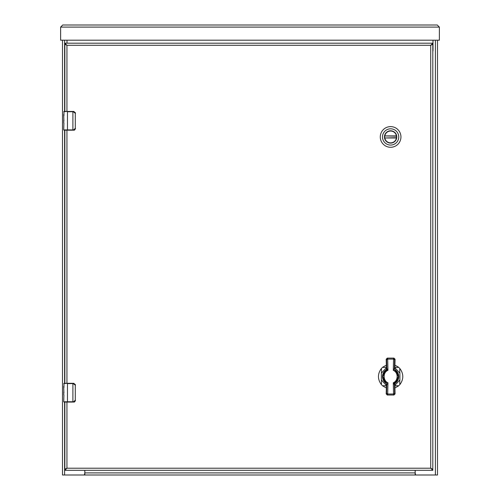 <?xml version="1.0" encoding="UTF-8"?>
<svg xmlns="http://www.w3.org/2000/svg" width="500" height="500" viewBox="0 0 500 500"><rect width="100%" height="100%" fill="white"/><g stroke="black" fill="none" stroke-linecap="round" stroke-linejoin="round"><path stroke-width="0.75" d="M433.713 475L66.287 475M415.188 470.312L415.188 473.825A1.169 1.169 0 0 0 416.356 475L437.5 475L437.5 40.188L439.375 40.188L439.375 27.1L437.275 25L62.725 25L60.625 27.1L62.725 25M60.625 39.812L60.625 27.1L439.375 27.1L437.275 25L439.375 27.1L439.375 39.812A0.375 0.375 0 0 1 439 40.188L61 40.188A0.375 0.375 0 0 1 60.625 39.812L60.625 40.188L62.5 40.188L62.5 475L83.644 475A1.169 1.169 0 0 0 84.812 473.825L84.812 470.312M84.85 470.312L84.85 475L84.494 474.631M415.15 474.913L415.506 475L415.15 474.913L415.15 470.312M84.85 474.913L84.494 475M415.506 474.631L415.506 475M84.494 473.875L84.85 473.837M415.506 473.875L415.15 473.837M67 40.188L67 43.188M432.812 51.331A1.169 1.169 0 0 0 433 50.7L433 40.188M384.669 136.95A5.944 5.944 0 0 1 390.613 131.006A5.944 5.944 0 0 1 396.556 136.95A5.944 5.944 0 0 1 390.613 142.887A5.944 5.944 0 0 1 384.669 136.95M396.775 136.95A6.162 6.162 0 0 1 387.531 142.287A6.162 6.162 0 0 1 387.531 131.606A6.162 6.162 0 0 1 396.775 136.95M382.494 136.95A8.119 8.119 0 0 1 394.675 129.913A8.119 8.119 0 0 1 394.675 143.981A8.119 8.119 0 0 1 382.494 136.95M390.613 147.281A10.337 10.337 0 0 0 400.95 136.95A10.337 10.337 0 0 0 390.613 126.613A10.337 10.337 0 0 0 380.281 136.95A10.337 10.337 0 0 0 390.613 147.281M396.475 136.206L384.8 135.912A5.906 5.906 0 0 1 396.431 135.912L396.475 136.206A5.906 5.906 0 0 1 396.475 137.688L396.431 137.981A5.906 5.906 0 0 1 384.8 137.981L396.475 137.688M384.756 136.206A5.906 5.906 0 0 0 384.756 137.688M394.744 365.062L398.225 367L397.919 367.438L394.819 367.306M394.8 385.819L397.919 385.688L398.225 386.125A12.219 12.219 0 0 0 400.188 384.162C399.725 383.9 399.625 382.494 399.888 379.931L399.888 373.194C399.625 370.625 399.725 369.212 400.188 368.963C403.656 374.031 403.656 379.1 400.188 384.162L399.75 383.856M400.188 384.162A12.219 12.219 0 0 1 398.225 386.125L394.675 388.088M386.581 388.094L383.025 386.125L383.331 385.688L386.45 385.819M381.5 369.269L381.062 368.963C381.525 369.225 381.625 370.631 381.362 373.194L381.362 379.931C381.625 382.5 381.525 383.913 381.062 384.162C377.594 379.094 377.594 374.025 381.062 368.963A12.219 12.219 0 0 1 383.025 367L386.5 365.062M386.425 367.306L383.331 367.438L383.025 367A12.219 12.219 0 0 0 381.062 368.963M381.5 383.806L381.062 384.162A12.219 12.219 0 0 0 383.025 386.125A12.219 12.219 0 0 1 381.062 384.162M399.75 369.319L400.188 368.963A12.219 12.219 0 0 0 398.225 367A12.219 12.219 0 0 1 400.188 368.963M395.012 383.394A8.119 8.119 0 0 0 395.006 369.725M386.238 369.731A8.119 8.119 0 0 0 386.244 383.4M385.838 382.656L382.875 376.519L385.838 370.469M395.412 370.469L398.375 376.606L395.412 382.656M395.075 382.906L393.312 383.831M394.825 384.431L394.438 384.769L393.3 382.781C398.45 380.525 398.419 372.494 393.3 370.344L394.419 368.406L395.462 370.606L393.3 370.344L393.575 358.106L393.944 358.106L395.05 359.212L394.819 368.694L395.462 370.606C399.231 374.575 399.231 378.544 395.469 382.519L394.825 384.431L395.056 393.906L394.644 393.413L394.438 384.769L395.506 382.488M385.456 382.244L385.788 382.519C382.025 378.569 382.025 374.6 385.781 370.606L386.425 368.694L386.194 359.219L387.3 358.106L387.663 358.106L387.95 370.344L385.781 370.606L386.831 368.406L387.95 370.344C382.587 372.35 383.162 380.994 387.95 382.781L387.675 395.019L386.2 393.913L386.431 384.431L385.456 382.244L386.431 384.431M394.688 393.906L393.587 395.019L393.537 394.019L393.3 382.781L395.469 382.519L394.419 384.719M393.75 383.575L395.394 382.581L397.1 380.688L398.3 376.488L397.019 372.319L395.462 370.606L394.819 368.694M386.425 368.694L385.744 370.637M382.95 376.587L383.369 379.075L384.594 381.312L385.788 382.525L387.95 382.781L386.819 384.769L386.569 393.913M385.788 382.519L386.831 384.719M394.419 368.406L394.637 359.712L395.05 359.212M386.194 359.219L386.606 359.712L386.831 368.406M386.2 393.913L387.306 395.019L393.95 395.019L395.056 393.906M386.613 393.413L387.719 394.019L393.537 394.019L394.644 393.413M393.575 358.106L387.663 358.106L393.581 358.106L394.681 359.212M64.562 130.188L72.894 130.188L72.894 111.719L67.469 111.719L67.469 129.906L73.606 129.906L75.3 128.312L75.3 113.312L72.894 111.438L64 111.438L63.906 115.712M63.906 122.975L63.719 129.906L64.05 130.188M63.906 121.106L63.719 116.1M63.719 122.975L63.719 122.35M73.606 129.906L73.562 130.188A1.875 1.875 0 0 0 73.931 130.15A1.875 1.875 0 0 1 73.562 130.188C74.463 130.369 75.088 129.744 75.438 128.312L75.312 128.988L72.894 130.188M63.719 129.906L67.469 129.906L64 130.188M63.769 119.831L63.719 122.881M63.719 115.9L63.719 114.331M72.894 111.438L73.562 111.438L75.438 113.312L75.312 112.638L73.562 111.438A1.875 1.875 0 0 1 73.931 111.475A1.875 1.875 0 0 0 73.562 111.438L73.606 111.719M75.3 128.312L75.3 113.312M74.125 130.1A1.875 1.875 0 0 0 74.825 129.7A1.875 1.875 0 0 1 74.125 130.1M64.562 402.062L72.894 402.062L72.894 383.594L67.469 383.594L67.469 401.781L73.606 401.781L75.3 400.188L75.3 385.188L72.894 383.312L64 383.312L63.906 387.587M63.906 394.85L63.719 401.781L64.05 402.062M63.906 392.981L63.719 387.975M63.719 394.85L63.719 394.225M73.606 401.781L73.562 402.062A1.875 1.875 0 0 0 73.931 402.025A1.875 1.875 0 0 1 73.562 402.062C74.463 402.244 75.088 401.619 75.438 400.188L75.312 400.863L72.894 402.062M63.719 401.781L67.469 401.781L64 402.062M63.769 391.706L63.719 394.175M63.719 387.775L63.719 386.206M72.894 383.312L73.562 383.312L75.438 385.188L75.312 384.513L73.562 383.312A1.875 1.875 0 0 1 73.931 383.35A1.875 1.875 0 0 0 73.562 383.312L73.606 383.594M75.3 400.188L75.3 385.188M74.125 401.975A1.875 1.875 0 0 0 74.825 401.575A1.875 1.875 0 0 1 74.125 401.975M64.844 402.062L64.844 469.188L66.944 468.212L64.844 470.312L432.812 470.312L430.712 468.212L432.812 469.188L432.812 44.312L430.712 45.287L432.812 43.188L64.844 43.188L66.944 45.287L64.844 44.312L64.844 111.438M64.844 130.188L64.844 383.312M432.812 470.312L432.812 469.188L430.712 468.212L430.712 45.287L432.812 44.312L432.812 43.188M65.969 469.188L66.944 468.212L64.844 469.188L64.844 470.312M65.969 44.312L66.944 45.287L66.944 111.438M64.844 43.188L64.844 44.312L66.944 45.287L430.712 45.287L431.688 44.312M431.688 469.188L430.712 468.212L66.944 468.212L66.944 402.062M435.4 40.188L435.4 475M64.6 475L64.6 402.062M64.6 383.312L64.6 130.188M64.6 111.438L64.6 40.188M415.188 472.9L84.812 472.9M384.8 135.912L396.431 135.912M396.431 137.981L384.8 137.981M381.362 373.194L386.425 367.65M394.819 367.644L399.888 373.194M399.888 379.931L394.825 385.475M386.431 385.481L381.362 379.931M394.637 359.712L393.531 359.106L387.713 359.106L386.606 359.712M386.562 359.219L387.663 358.106M67.469 111.438L63.719 111.719M67.469 383.312L63.719 383.594M66.944 130.188L66.944 383.312M387.5 369.55C384.613 370.981 383.094 373.312 382.95 376.544M393.587 395.019L387.675 395.019"/></g></svg>

